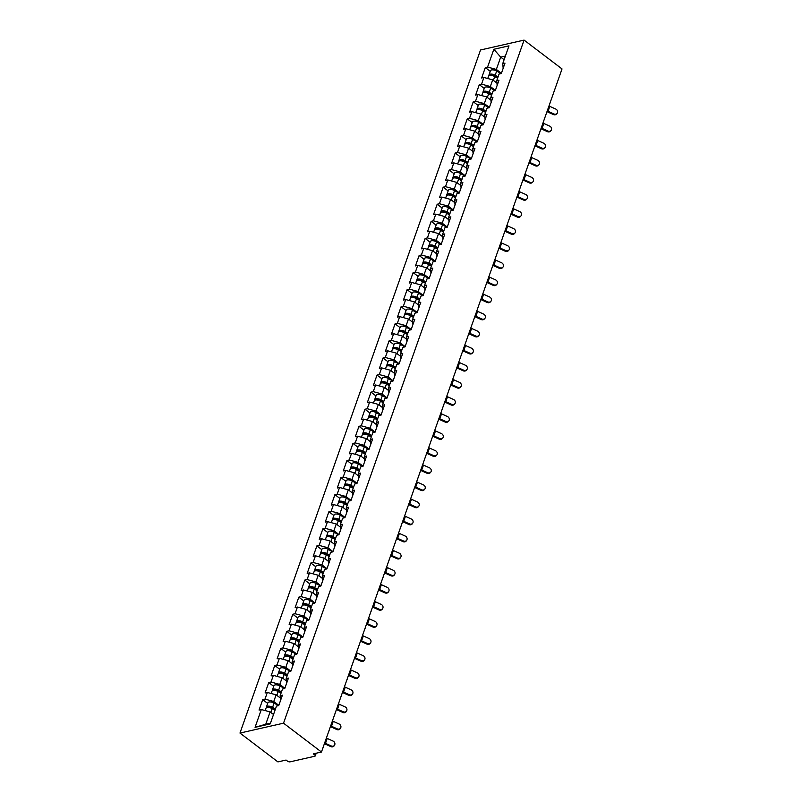 <?xml version="1.0" encoding="UTF-8"?>
<svg xmlns="http://www.w3.org/2000/svg" width="802" height="802" viewBox="0 0 802 802"><rect width="100%" height="100%" fill="white"/><g stroke="black" fill="none" stroke-linecap="round" stroke-linejoin="round"><path stroke-width="1.2" d="M316.219 753.208L315.276 755.885A1.955 0.872 -160.6 0 1 314.765 756.246L290.113 761.84A1.955 0.872 -160.6 0 1 287.477 761.128L286.063 760.055L277.923 761.9L239.978 733.068L480.528 49.985L524.077 40.1L283.527 723.183L239.978 733.068M273.472 714.472L270.104 711.905L265.763 724.226L255.056 727.334L270.214 723.895L276.479 706.101L278.745 705.58L282.404 695.184L280.149 695.695L280.59 700.336M255.056 727.334L261.322 709.539L259.056 710.051L262.725 699.645L267.678 703.414M278.825 705.349L273.763 701.499L264.991 699.133L262.725 699.645M264.991 699.133L267.337 692.457L265.081 692.968L268.74 682.562L273.693 686.332M284.84 688.266L279.778 684.417L271.006 682.051L268.74 682.562M271.006 682.051L273.362 675.374L271.096 675.885L274.755 665.48L279.708 669.249M290.855 671.184L285.803 667.334L277.021 664.968L274.755 665.48M277.021 664.968L279.377 658.292L277.111 658.803L280.77 648.397L285.723 652.166M296.87 654.101L291.818 650.252L283.036 647.886L280.77 648.397M283.036 647.886L285.392 641.209L283.126 641.72L286.785 631.314L291.748 635.084M302.895 637.019L297.833 633.169L289.051 630.803L286.785 631.314M289.051 630.803L291.407 624.126L289.141 624.638L292.8 614.232L297.763 618.001M308.91 619.936L303.848 616.086L295.066 613.72L292.8 614.232M295.066 613.72L297.422 607.044L295.156 607.555L298.815 597.149L303.778 600.919M314.925 602.853L309.863 599.004L301.081 596.638L298.815 597.149M301.081 596.638L303.437 589.961L301.171 590.472L304.83 580.067L309.793 583.836M320.94 585.771L315.878 581.921L307.096 579.555L304.83 580.067M307.096 579.555L309.452 572.879L307.186 573.39L310.855 562.984L315.808 566.753M326.955 568.688L321.893 564.839L313.111 562.473L310.855 562.984M313.111 562.473L315.467 555.796L313.201 556.307L316.87 545.901L321.823 549.671M332.97 551.606L327.908 547.756L319.126 545.39L316.87 545.901M319.126 545.39L321.482 538.713L319.216 539.225L322.885 528.819L327.838 532.588M338.985 534.523L333.923 530.673L325.151 528.307L322.885 528.819M325.151 528.307L327.497 521.631L325.231 522.142L328.9 511.736L333.853 515.506M345 517.44L339.938 513.591L331.166 511.225L328.9 511.736M331.166 511.225L333.512 504.548L331.246 505.059L334.915 494.654L339.868 498.423M351.015 500.358L345.953 496.508L337.181 494.142L334.915 494.654M337.181 494.142L339.527 487.466L337.261 487.977L340.93 477.571L345.883 481.34M357.03 483.275L351.968 479.426L343.196 477.06L340.93 477.571M343.196 477.06L345.542 470.383L343.286 470.894L346.945 460.488L351.898 464.258M363.045 466.193L357.983 462.343L349.211 459.977L346.945 460.488M349.211 459.977L351.567 453.3L349.301 453.812L352.96 443.406L357.913 447.175M369.06 449.11L364.008 445.26L355.226 442.894L352.96 443.406M355.226 442.894L357.582 436.208L355.316 436.729L358.975 426.323L363.928 430.093M375.075 432.027L370.023 428.178L361.241 425.812L358.975 426.323M361.241 425.812L363.597 419.125L361.331 419.647L364.99 409.241L369.953 413.01M381.1 414.945L376.038 411.095L367.256 408.729L364.99 409.241M367.256 408.729L369.612 402.043L367.346 402.564L371.005 392.158L375.968 395.927M387.115 397.862L382.053 394.013L373.271 391.647L371.005 392.158M373.271 391.647L375.627 384.96L373.361 385.481L377.02 375.075L381.983 378.845M393.13 380.78L388.068 376.93L379.286 374.564L377.02 375.075M379.286 374.564L381.642 367.877L379.376 368.399L383.035 357.993L387.998 361.762M399.145 363.697L394.083 359.847L385.301 357.481L383.035 357.993M385.301 357.481L387.657 350.795L385.391 351.316L389.05 340.91L394.013 344.68M405.16 346.614L400.098 342.765L391.316 340.399L389.05 340.91M391.316 340.399L393.672 333.712L391.406 334.233L395.075 323.828L400.028 327.597M411.175 329.532L406.113 325.682L397.331 323.316L395.075 323.828M397.331 323.316L399.687 316.63L397.421 317.151L401.09 306.745L406.043 310.514M417.19 312.449L412.128 308.6L403.356 306.234L401.09 306.745M403.356 306.234L405.702 299.547L403.436 300.068L407.105 289.662L412.058 293.432M423.205 295.367L418.143 291.517L409.371 289.151L407.105 289.662M409.371 289.151L411.717 282.464L409.451 282.986L413.12 272.58L418.073 276.349M429.22 278.284L424.158 274.434L415.386 272.068L413.12 272.58M415.386 272.068L417.732 265.382L415.466 265.903L419.135 255.497L424.088 259.267M435.235 261.201L430.173 257.352L421.401 254.986L419.135 255.497M421.401 254.986L423.747 248.299L421.491 248.82L425.15 238.415L430.103 242.184M441.25 244.119L436.188 240.269L427.416 237.903L425.15 238.415M427.416 237.903L429.762 231.217L427.506 231.738L431.165 221.332L436.118 225.101M447.265 227.036L442.213 223.187L433.431 220.821L431.165 221.332M433.431 220.821L435.787 214.134L433.521 214.655L437.18 204.249L442.133 208.019M453.28 209.954L448.228 206.104L439.446 203.738L437.18 204.249M439.446 203.738L441.802 197.051L439.536 197.573L443.195 187.167L448.148 190.936M459.295 192.871L454.243 189.021L445.461 186.655L443.195 187.167M445.461 186.655L447.817 179.969L445.551 180.49L449.21 170.084L454.173 173.854M465.32 175.788L460.258 171.939L451.476 169.573L449.21 170.084M451.476 169.573L453.832 162.886L451.566 163.407L455.225 153.002L460.188 156.771M471.335 158.706L466.273 154.856L457.491 152.49L455.225 153.002M457.491 152.49L459.847 145.804L457.581 146.325L461.24 135.919L466.203 139.688M477.35 141.623L472.288 137.774L463.506 135.408L461.24 135.919M463.506 135.408L465.862 128.721L463.596 129.242L467.255 118.836L472.218 122.606M483.365 124.541L478.303 120.691L469.521 118.325L467.255 118.836M469.521 118.325L471.877 111.638L469.611 112.16L473.28 101.754L478.233 105.523M489.38 107.458L484.318 103.608L475.536 101.242L473.28 101.754M475.536 101.242L477.892 94.556L475.626 95.077L479.295 84.671L484.248 88.441M495.395 90.375L490.333 86.526L481.561 84.16L479.295 84.671M481.561 84.16L483.907 77.473L481.641 77.994L485.31 67.589L490.263 71.358M501.41 73.293L496.348 69.443L487.576 67.077L485.31 67.589M487.576 67.077L493.842 49.283L508.989 45.844L502.724 63.639L503.175 68.27M280.149 695.695L282.494 689.018L284.76 688.497L288.429 678.101L286.164 678.612L288.509 671.936L290.775 671.414L294.444 661.018L292.179 661.53L294.524 654.853L296.79 654.332L300.459 643.936L298.194 644.447L300.539 637.76L302.805 637.249L306.474 626.853L304.209 627.364L306.565 620.678L308.82 620.167L312.489 609.771L310.224 610.282L312.579 603.595L314.845 603.084L318.504 592.688L316.239 593.199L318.594 586.513L320.86 586.001L324.519 575.605L322.254 576.117L324.609 569.43L326.875 568.919L330.534 558.523L328.269 559.034L330.625 552.347L332.89 551.836L336.549 541.44L334.284 541.952L336.639 535.265L338.905 534.754L342.564 524.358L340.299 524.869L342.654 518.182L344.92 517.671L348.579 507.275L346.314 507.786L348.669 501.1L350.935 500.588L354.594 490.182L352.329 490.704L354.685 484.017L356.95 483.506L360.609 473.1L358.354 473.621L360.7 466.934L362.965 466.423L366.634 456.017L364.369 456.538L366.714 449.852L368.98 449.341L372.649 438.935L370.384 439.456L372.729 432.769L374.995 432.258L378.664 421.852L376.399 422.373L378.745 415.687L381.01 415.175L384.679 404.769L382.414 405.291L384.77 398.604L387.025 398.093L390.694 387.687L388.429 388.208L390.785 381.521L393.04 381.01L396.709 370.604L394.444 371.125L396.8 364.439L399.065 363.928L402.724 353.522L400.459 354.043L402.815 347.356L405.08 346.845L408.739 336.439L406.474 336.96L408.83 330.274L411.095 329.762L414.754 319.356L412.489 319.878L414.845 313.191L417.11 312.68L420.769 302.274L418.504 302.795L420.86 296.108L423.125 295.597L426.784 285.191L424.519 285.712L426.875 279.026L429.14 278.515L432.799 268.109L430.534 268.63L432.89 261.943L435.155 261.432L438.814 251.026L436.559 251.547L438.905 244.861L441.17 244.349L444.839 233.943L442.574 234.465L444.92 227.778L447.185 227.267L450.854 216.861L448.589 217.382L450.935 210.695L453.2 210.184L456.869 199.778L454.604 200.299L456.95 193.613L459.215 193.102L462.884 182.696L460.619 183.217L462.965 176.53L465.23 176.019L468.899 165.613L466.634 166.134L468.99 159.448L471.245 158.936L474.914 148.53L472.649 149.052L475.005 142.365L477.27 141.854L480.929 131.448L478.664 131.969L481.02 125.282L483.285 124.771L486.944 114.365L484.679 114.886L487.035 108.2L489.3 107.689L492.959 97.283L490.694 97.804L493.05 91.117L495.315 90.606L498.974 80.2L496.709 80.721L499.065 74.035L501.33 73.523L504.989 63.117L502.724 63.639M280.179 697.91L276.119 694.823L273.763 701.499M276.119 694.823L267.337 692.457M286.194 680.828L282.134 677.74L279.778 684.417M286.164 678.612L286.615 683.254M282.134 677.74L273.362 675.374M292.209 663.745L288.149 660.658L285.803 667.334M292.179 661.53L292.63 666.171M288.149 660.658L279.377 658.292M298.224 646.663L294.164 643.575L291.818 650.252M298.194 644.447L298.645 649.089M294.164 643.575L285.392 641.209M304.239 629.58L300.179 626.492L297.833 633.169M304.209 627.364L304.66 632.006M300.179 626.492L291.407 624.126M310.254 612.497L306.194 609.41L303.848 616.086M310.224 610.282L310.675 614.923M306.194 609.41L297.422 607.044M316.269 595.415L312.209 592.327L309.863 599.004M316.239 593.199L316.69 597.841M312.209 592.327L303.437 589.961M322.294 578.332L318.234 575.245L315.878 581.921M322.254 576.117L322.705 580.758M318.234 575.245L309.452 572.879M328.309 561.25L324.249 558.162L321.893 564.839M328.269 559.034L328.72 563.676M324.249 558.162L315.467 555.796M334.324 544.167L330.264 541.079L327.908 547.756M334.284 541.952L334.735 546.593M330.264 541.079L321.482 538.713M340.339 527.084L336.279 523.997L333.923 530.673M340.299 524.869L340.75 529.51M336.279 523.997L327.497 521.631M346.354 510.002L342.294 506.914L339.938 513.591M346.314 507.786L346.765 512.418M342.294 506.914L333.512 504.548M352.369 492.919L348.309 489.832L345.953 496.508M352.329 490.704L352.78 495.335M348.309 489.832L339.527 487.466M358.384 475.837L354.324 472.749L351.968 479.426M358.354 473.621L358.795 478.253M354.324 472.749L345.542 470.383M364.399 458.754L360.339 455.666L357.983 462.343M364.369 456.538L364.82 461.17M360.339 455.666L351.567 453.3M370.414 441.671L366.354 438.584L364.008 445.26M370.384 439.456L370.835 444.087M366.354 438.584L357.582 436.208M376.429 424.589L372.369 421.501L370.023 428.178M376.399 422.373L376.85 427.005M372.369 421.501L363.597 419.125M382.444 407.506L378.384 404.419L376.038 411.095M382.414 405.291L382.865 409.922M378.384 404.419L369.612 402.043M388.459 390.424L384.399 387.336L382.053 394.013M388.429 388.208L388.88 392.84M384.399 387.336L375.627 384.96M394.474 373.341L390.414 370.253L388.068 376.93M394.444 371.125L394.895 375.757M390.414 370.253L381.642 367.877M400.499 356.258L396.439 353.171L394.083 359.847M400.459 354.043L400.91 358.674M396.439 353.171L387.657 350.795M406.514 339.176L402.454 336.088L400.098 342.765M406.474 336.96L406.925 341.592M402.454 336.088L393.672 333.712M412.529 322.093L408.469 319.006L406.113 325.682M412.489 319.878L412.94 324.509M408.469 319.006L399.687 316.63M418.544 305.011L414.484 301.923L412.128 308.6M418.504 302.795L418.955 307.427M414.484 301.923L405.702 299.547M424.559 287.928L420.499 284.84L418.143 291.517M424.519 285.712L424.97 290.344M420.499 284.84L411.717 282.464M430.574 270.845L426.514 267.758L424.158 274.434M430.534 268.63L430.985 273.261M426.514 267.758L417.732 265.382M436.589 253.763L432.529 250.675L430.173 257.352M436.559 251.547L437 256.179M432.529 250.675L423.747 248.299M442.604 236.68L438.544 233.593L436.188 240.269M442.574 234.465L443.025 239.096M438.544 233.593L429.762 231.217M448.619 219.598L444.559 216.51L442.213 223.187M448.589 217.382L449.04 222.014M444.559 216.51L435.787 214.134M454.634 202.515L450.574 199.427L448.228 206.104M454.604 200.299L455.055 204.931M450.574 199.427L441.802 197.051M460.649 185.432L456.589 182.345L454.243 189.021M460.619 183.217L461.07 187.848M456.589 182.345L447.817 179.969M466.664 168.35L462.604 165.262L460.258 171.939M466.634 166.134L467.085 170.766M462.604 165.262L453.832 162.886M472.679 151.267L468.619 148.18L466.273 154.856M472.649 149.052L473.1 153.683M468.619 148.18L459.847 145.804M478.704 134.185L474.644 131.097L472.288 137.774M478.664 131.969L479.115 136.601M474.644 131.097L465.862 128.721M484.719 117.102L480.659 114.014L478.303 120.691M484.679 114.886L485.13 119.518M480.659 114.014L471.877 111.638M490.734 100.019L486.674 96.932L484.318 103.608M490.694 97.804L491.145 102.435M486.674 96.932L477.892 94.556M496.749 82.937L492.689 79.849L490.333 86.526M496.709 80.721L497.16 85.353M492.689 79.849L483.907 77.473M504.107 59.719L500.689 57.122L496.348 69.443M505.4 56.06L500.689 57.122L493.842 49.283M524.077 40.1L562.022 68.932L321.472 752.015L283.527 723.183M265.763 724.226L270.474 723.153M270.104 711.905L261.322 709.539M321.472 752.015L313.331 753.87L314.745 754.943L315.276 753.419M315.276 755.885A1.955 0.872 -160.6 0 0 314.745 754.943M546.984 111.648A10.396 4.682 -160.6 0 0 547.515 111.899L553.44 114.566L553.981 113.964A2.927 2.566 42.1 0 0 555.716 109.032L549.801 106.375A8.712 3.92 19.4 0 1 548.979 105.974M557.019 113.463L556.478 114.064A2.927 2.566 -137.9 0 1 553.44 114.566M553.981 113.964L548.067 111.298A8.712 3.92 19.4 0 1 547.245 110.907M545.25 116.561A2.927 1.293 95.1 0 0 545.801 115.007M487.746 78.516L488.528 76.27A4.291 1.925 19.4 0 1 494.724 76.571L497.591 78.225M496.057 82.416L496.749 82.806M489.03 75.719A4.291 1.925 19.4 0 1 488.989 74.957A4.291 1.925 19.4 0 1 495.185 75.248L498.052 76.912M488.989 74.957L490.473 70.746A4.291 1.925 19.4 0 1 496.669 71.037L501.08 73.584M497.781 77.684L494.343 75.699A2.596 1.173 -160.6 0 0 490.654 75.388M540.969 128.731A10.396 4.682 -160.6 0 0 541.5 128.982L547.425 131.648L547.966 131.047A2.927 2.566 42.1 0 0 549.701 126.114L543.786 123.458A8.712 3.92 19.4 0 1 542.964 123.057M551.004 130.546L550.463 131.147A2.927 2.566 -137.9 0 1 547.425 131.648M547.966 131.047L542.052 128.38A8.712 3.92 19.4 0 1 541.23 127.989M534.954 145.814A10.396 4.682 -160.6 0 0 535.485 146.064L541.41 148.731L541.952 148.129A2.927 2.566 42.1 0 0 543.686 143.197L537.771 140.54A8.712 3.92 19.4 0 1 536.949 140.139M544.989 147.628L544.448 148.23A2.927 2.566 -137.9 0 1 541.41 148.731M541.952 148.129L536.037 145.463A8.712 3.92 19.4 0 1 535.215 145.072M528.939 162.896A10.396 4.682 -160.6 0 0 529.47 163.147L535.395 165.814L535.937 165.212A2.927 2.566 42.1 0 0 537.671 160.28L531.756 157.623A8.712 3.92 19.4 0 1 530.934 157.222M538.974 164.711L538.423 165.312A2.927 2.566 -137.9 0 1 535.395 165.814M535.937 165.212L530.012 162.545A8.712 3.92 19.4 0 1 529.2 162.154M522.914 179.979A10.396 4.682 -160.6 0 0 523.455 180.229L529.37 182.896L529.922 182.295A2.927 2.566 42.1 0 0 531.656 177.362L525.731 174.706A8.712 3.92 19.4 0 1 524.919 174.305M532.959 181.793L532.408 182.395A2.927 2.566 -137.9 0 1 529.37 182.896M529.922 182.295L523.997 179.628A8.712 3.92 19.4 0 1 523.185 179.237M516.899 197.061A10.396 4.682 -160.6 0 0 517.44 197.312L523.355 199.979L523.907 199.377A2.927 2.566 42.1 0 0 525.641 194.445L519.716 191.788A8.712 3.92 19.4 0 1 518.904 191.387M526.944 198.876L526.393 199.477A2.927 2.566 -137.9 0 1 523.355 199.979M523.907 199.377L517.982 196.711A8.712 3.92 19.4 0 1 517.17 196.32M539.235 133.643A2.927 1.293 95.1 0 0 539.786 132.089M481.721 95.598L482.513 93.353A4.291 1.925 19.4 0 1 488.709 93.654L491.576 95.308M490.042 99.498L490.724 99.889M483.015 92.801A4.291 1.925 19.4 0 1 482.974 92.04A4.291 1.925 19.4 0 1 489.17 92.33L492.037 93.994M482.974 92.04L484.458 87.829A4.291 1.925 19.4 0 1 490.654 88.12L495.065 90.666M491.766 94.766L488.318 92.781A2.596 1.173 -160.6 0 0 484.639 92.471M533.22 150.726A2.927 1.293 95.1 0 0 533.771 149.172M475.706 112.681L476.498 110.435A4.291 1.925 19.4 0 1 482.694 110.736L485.561 112.39M484.027 116.581L484.709 116.972M477 109.884A4.291 1.925 19.4 0 1 476.959 109.122A4.291 1.925 19.4 0 1 483.155 109.413L486.022 111.077M476.959 109.122L478.443 104.912A4.291 1.925 19.4 0 1 484.639 105.202L489.05 107.749M485.751 111.849L482.303 109.864A2.596 1.173 -160.6 0 0 478.624 109.553M527.205 167.808A2.927 1.293 95.1 0 0 527.756 166.255M469.691 129.764L470.483 127.528A4.291 1.925 19.4 0 1 476.669 127.819L479.546 129.473M478.012 133.663L478.694 134.054M470.985 126.967A4.291 1.925 19.4 0 1 470.944 126.205A4.291 1.925 19.4 0 1 477.14 126.495L480.007 128.16M470.944 126.205L472.428 121.994A4.291 1.925 19.4 0 1 478.624 122.285L483.035 124.831M479.736 128.932L476.288 126.947A2.596 1.173 -160.6 0 0 472.609 126.636M521.19 184.891A2.927 1.293 95.1 0 0 521.741 183.337M463.676 146.846L464.468 144.611A4.291 1.925 19.4 0 1 470.654 144.901L473.531 146.555M471.997 150.746L472.679 151.137M464.97 144.049A4.291 1.925 19.4 0 1 464.929 143.287A4.291 1.925 19.4 0 1 471.125 143.578L473.992 145.242M464.929 143.287L466.413 139.077A4.291 1.925 19.4 0 1 472.609 139.368L477.01 141.914M473.721 146.014L470.273 144.029A2.596 1.173 -160.6 0 0 466.594 143.718M515.175 201.974A2.927 1.293 95.1 0 0 515.726 200.42M457.661 163.929L458.453 161.693A4.291 1.925 19.4 0 1 464.639 161.984L467.516 163.638M465.982 167.829L466.664 168.22M458.955 161.132A4.291 1.925 19.4 0 1 458.914 160.37A4.291 1.925 19.4 0 1 465.1 160.661L467.977 162.325M458.914 160.37L460.398 156.159A4.291 1.925 19.4 0 1 466.594 156.45L470.995 158.996M467.696 163.097L464.258 161.112A2.596 1.173 -160.6 0 0 460.579 160.801M510.884 214.144A10.396 4.682 -160.6 0 0 511.425 214.395L517.34 217.061L517.881 216.46A2.927 2.566 42.1 0 0 519.626 211.527L513.701 208.871A8.712 3.92 19.4 0 1 512.889 208.47M520.919 215.959L520.378 216.56A2.927 2.566 -137.9 0 1 517.34 217.061M517.881 216.46L511.967 213.793A8.712 3.92 19.4 0 1 511.145 213.402M509.16 219.056A2.927 1.293 95.1 0 0 509.701 217.502M451.646 181.011L452.438 178.776A4.291 1.925 19.4 0 1 458.624 179.067L461.491 180.721M459.967 184.911L460.649 185.302M452.94 178.214A4.291 1.925 19.4 0 1 452.899 177.453A4.291 1.925 19.4 0 1 459.085 177.743L461.962 179.407M452.899 177.453L454.383 173.242A4.291 1.925 19.4 0 1 460.569 173.533L464.98 176.079M461.681 180.179L458.243 178.194A2.596 1.173 -160.6 0 0 454.564 177.884M504.869 231.227A10.396 4.682 -160.6 0 0 505.41 231.477L511.325 234.144L511.866 233.542A2.927 2.566 42.1 0 0 513.601 228.61L507.686 225.953A8.712 3.92 19.4 0 1 506.864 225.552M514.904 233.041L514.363 233.643A2.927 2.566 -137.9 0 1 511.325 234.144M511.866 233.542L505.952 230.876A8.712 3.92 19.4 0 1 505.13 230.485M503.145 236.139A2.927 1.293 95.1 0 0 503.686 234.585M445.631 198.094L446.423 195.858A4.291 1.925 19.4 0 1 452.609 196.149L455.476 197.803M453.952 201.994L454.634 202.385M446.925 195.297A4.291 1.925 19.4 0 1 446.884 194.535A4.291 1.925 19.4 0 1 453.07 194.826L455.947 196.49M446.884 194.535L448.368 190.325A4.291 1.925 19.4 0 1 454.554 190.615L458.965 193.162M455.666 197.262L452.228 195.277A2.596 1.173 -160.6 0 0 448.549 194.966M498.854 248.309A10.396 4.682 -160.6 0 0 499.395 248.56L505.31 251.226L505.851 250.625A2.927 2.566 42.1 0 0 507.586 245.693L501.671 243.036A8.712 3.92 19.4 0 1 500.849 242.635M508.889 250.124L508.348 250.725A2.927 2.566 -137.9 0 1 505.31 251.226M505.851 250.625L499.937 247.958A8.712 3.92 19.4 0 1 499.115 247.567M497.13 253.221A2.927 1.293 95.1 0 0 497.671 251.668M439.616 215.177L440.408 212.941A4.291 1.925 19.4 0 1 446.594 213.232L449.461 214.886M447.937 219.076L448.619 219.467M440.91 212.38A4.291 1.925 19.4 0 1 440.869 211.618A4.291 1.925 19.4 0 1 447.055 211.908L449.932 213.573M440.869 211.618L442.353 207.407A4.291 1.925 19.4 0 1 448.539 207.698L452.95 210.244M449.651 214.345L446.213 212.36A2.596 1.173 -160.6 0 0 442.534 212.049M492.839 265.392A10.396 4.682 -160.6 0 0 493.38 265.642L499.295 268.309L499.836 267.708A2.927 2.566 42.1 0 0 501.571 262.775L495.656 260.119A8.712 3.92 19.4 0 1 494.834 259.718M502.874 267.206L502.333 267.808A2.927 2.566 -137.9 0 1 499.295 268.309M499.836 267.708L493.922 265.041A8.712 3.92 19.4 0 1 493.1 264.65M491.115 270.304A2.927 1.293 95.1 0 0 491.656 268.75M433.601 232.259L434.383 230.024A4.291 1.925 19.4 0 1 440.579 230.314L443.446 231.968M441.912 236.159L442.604 236.55M434.895 229.462A4.291 1.925 19.4 0 1 434.854 228.7A4.291 1.925 19.4 0 1 441.04 228.991L443.907 230.655M434.854 228.7L436.338 224.49A4.291 1.925 19.4 0 1 442.524 224.781L446.935 227.327M443.636 231.427L440.198 229.442A2.596 1.173 -160.6 0 0 436.519 229.131M486.824 282.474A10.396 4.682 -160.6 0 0 487.365 282.725L493.28 285.392L493.821 284.79A2.927 2.566 42.1 0 0 495.556 279.858L489.641 277.201A8.712 3.92 19.4 0 1 488.819 276.8M496.859 284.289L496.318 284.89A2.927 2.566 -137.9 0 1 493.28 285.392M493.821 284.79L487.907 282.124A8.712 3.92 19.4 0 1 487.085 281.733M485.09 287.387A2.927 1.293 95.1 0 0 485.641 285.833M427.586 249.342L428.368 247.106A4.291 1.925 19.4 0 1 434.564 247.397L437.431 249.051M435.897 253.242L436.589 253.632M428.88 246.545A4.291 1.925 19.4 0 1 428.839 245.783A4.291 1.925 19.4 0 1 435.025 246.074L437.892 247.738M428.839 245.783L430.323 241.572A4.291 1.925 19.4 0 1 436.509 241.863L440.92 244.41M437.621 248.51L434.183 246.525A2.596 1.173 -160.6 0 0 430.494 246.214M480.809 299.557A10.396 4.682 -160.6 0 0 481.35 299.808L487.265 302.474L487.806 301.873A2.927 2.566 42.1 0 0 489.541 296.94L483.626 294.284A8.712 3.92 19.4 0 1 482.804 293.883M490.844 301.372L490.303 301.973A2.927 2.566 -137.9 0 1 487.265 302.474M487.806 301.873L481.892 299.206A8.712 3.92 19.4 0 1 481.07 298.815M479.075 304.469A2.927 1.293 95.1 0 0 479.626 302.915M421.571 266.424L422.353 264.189A4.291 1.925 19.4 0 1 428.549 264.48L431.416 266.134M429.882 270.324L430.574 270.715M422.865 263.627A4.291 1.925 19.4 0 1 422.814 262.866A4.291 1.925 19.4 0 1 429.01 263.156L431.877 264.82M422.814 262.866L424.308 258.655A4.291 1.925 19.4 0 1 430.494 258.946L434.905 261.492M431.606 265.592L428.168 263.607A2.596 1.173 -160.6 0 0 424.479 263.297M474.794 316.64A10.396 4.682 -160.6 0 0 475.335 316.89L481.25 319.557L481.791 318.955A2.927 2.566 42.1 0 0 483.526 314.023L477.611 311.366A8.712 3.92 19.4 0 1 476.789 310.965M484.829 318.454L484.288 319.056A2.927 2.566 -137.9 0 1 481.25 319.557M481.791 318.955L475.877 316.289A8.712 3.92 19.4 0 1 475.055 315.898M473.06 321.552A2.927 1.293 95.1 0 0 473.611 319.998M415.556 283.507L416.338 281.271A4.291 1.925 19.4 0 1 422.534 281.562L425.401 283.216M423.867 287.407L424.559 287.798M416.839 280.71A4.291 1.925 19.4 0 1 416.799 279.948A4.291 1.925 19.4 0 1 422.995 280.239L425.862 281.903M416.799 279.948L418.283 275.738A4.291 1.925 19.4 0 1 424.479 276.028L428.89 278.575M425.591 282.675L422.153 280.69A2.596 1.173 -160.6 0 0 418.464 280.379M468.779 333.722A10.396 4.682 -160.6 0 0 469.31 333.973L475.235 336.639L475.776 336.038A2.927 2.566 42.1 0 0 477.511 331.106L471.596 328.449A8.712 3.92 19.4 0 1 470.774 328.048M478.814 335.537L478.273 336.138A2.927 2.566 -137.9 0 1 475.235 336.639M475.776 336.038L469.862 333.371A8.712 3.92 19.4 0 1 469.04 332.98M467.045 338.634A2.927 1.293 95.1 0 0 467.596 337.081M409.541 300.59L410.323 298.354A4.291 1.925 19.4 0 1 416.519 298.645L419.386 300.299M417.852 304.489L418.544 304.88M410.825 297.793A4.291 1.925 19.4 0 1 410.784 297.031A4.291 1.925 19.4 0 1 416.98 297.321L419.847 298.986M410.784 297.031L412.268 292.82A4.291 1.925 19.4 0 1 418.464 293.111L422.875 295.657M419.576 299.758L416.138 297.773A2.596 1.173 -160.6 0 0 412.449 297.462M462.764 350.805A10.396 4.682 -160.6 0 0 463.295 351.055L469.22 353.722L469.761 353.121A2.927 2.566 42.1 0 0 471.496 348.188L465.581 345.532A8.712 3.92 19.4 0 1 464.759 345.131M472.799 352.619L472.258 353.221A2.927 2.566 -137.9 0 1 469.22 353.722M469.761 353.121L463.847 350.454A8.712 3.92 19.4 0 1 463.025 350.063M461.03 355.717A2.927 1.293 95.1 0 0 461.581 354.163M403.516 317.672L404.308 315.437A4.291 1.925 19.4 0 1 410.504 315.727L413.371 317.381M411.837 321.572L412.519 321.963M404.81 314.875A4.291 1.925 19.4 0 1 404.769 314.113A4.291 1.925 19.4 0 1 410.965 314.414L413.832 316.068M404.769 314.113L406.253 309.903A4.291 1.925 19.4 0 1 412.449 310.194L416.86 312.74M413.561 316.84L410.113 314.855A2.596 1.173 -160.6 0 0 406.434 314.544M456.749 367.887A10.396 4.682 -160.6 0 0 457.28 368.138L463.205 370.805L463.746 370.203A2.927 2.566 42.1 0 0 465.481 365.271L459.566 362.614A8.712 3.92 19.4 0 1 458.744 362.213M466.784 369.702L466.243 370.303A2.927 2.566 -137.9 0 1 463.205 370.805M463.746 370.203L457.832 367.537A8.712 3.92 19.4 0 1 457.01 367.146M455.015 372.8A2.927 1.293 95.1 0 0 455.566 371.246M397.501 334.755L398.293 332.519A4.291 1.925 19.4 0 1 404.489 332.81L407.356 334.464M405.822 338.655L406.504 339.045M398.794 331.958A4.291 1.925 19.4 0 1 398.754 331.196A4.291 1.925 19.4 0 1 404.95 331.497L407.817 333.151M398.754 331.196L400.238 326.985A4.291 1.925 19.4 0 1 406.434 327.276L410.845 329.822M407.546 333.923L404.098 331.938A2.596 1.173 -160.6 0 0 400.419 331.627M450.734 384.97A10.396 4.682 -160.6 0 0 451.265 385.221L457.19 387.887L457.731 387.286A2.927 2.566 42.1 0 0 459.466 382.353L453.551 379.697A8.712 3.92 19.4 0 1 452.729 379.296M460.769 386.785L460.228 387.386A2.927 2.566 -137.9 0 1 457.19 387.887M457.731 387.286L451.807 384.619A8.712 3.92 19.4 0 1 450.995 384.228M449 389.882A2.927 1.293 95.1 0 0 449.551 388.328M391.486 351.837L392.278 349.602A4.291 1.925 19.4 0 1 398.464 349.893L401.341 351.547M399.807 355.737L400.489 356.128M392.779 349.04A4.291 1.925 19.4 0 1 392.739 348.289A4.291 1.925 19.4 0 1 398.935 348.579L401.802 350.233M392.739 348.289L394.223 344.068A4.291 1.925 19.4 0 1 400.419 344.359L404.83 346.905M401.531 351.005L398.083 349.02A2.596 1.173 -160.6 0 0 394.404 348.71M444.719 402.053A10.396 4.682 -160.6 0 0 445.25 402.303L451.165 404.97L451.716 404.368A2.927 2.566 42.1 0 0 453.451 399.436L447.526 396.779A8.712 3.92 19.4 0 1 446.714 396.378M454.754 403.867L454.203 404.469A2.927 2.566 -137.9 0 1 451.165 404.97M451.716 404.368L445.792 401.702A8.712 3.92 19.4 0 1 444.98 401.311M442.985 406.965A2.927 1.293 95.1 0 0 443.536 405.411M385.471 368.92L386.263 366.684A4.291 1.925 19.4 0 1 392.449 366.975L395.326 368.629M393.792 372.82L394.474 373.211M386.764 366.123A4.291 1.925 19.4 0 1 386.724 365.371A4.291 1.925 19.4 0 1 392.92 365.662L395.787 367.316M386.724 365.371L388.208 361.151A4.291 1.925 19.4 0 1 394.404 361.441L398.805 363.988M395.516 368.088L392.068 366.103A2.596 1.173 -160.6 0 0 388.389 365.792M438.694 419.135A10.396 4.682 -160.6 0 0 439.235 419.386L445.15 422.052L445.701 421.451A2.927 2.566 42.1 0 0 447.436 416.519L441.511 413.862A8.712 3.92 19.4 0 1 440.699 413.461M448.739 420.95L448.188 421.551A2.927 2.566 -137.9 0 1 445.15 422.052M445.701 421.451L439.777 418.784A8.712 3.92 19.4 0 1 438.965 418.393M436.97 424.047A2.927 1.293 95.1 0 0 437.521 422.494M379.456 386.003L380.248 383.767A4.291 1.925 19.4 0 1 386.434 384.058L389.311 385.712M387.777 389.902L388.459 390.293M380.75 383.206A4.291 1.925 19.4 0 1 380.709 382.454A4.291 1.925 19.4 0 1 386.895 382.744L389.772 384.399M380.709 382.454L382.193 378.233A4.291 1.925 19.4 0 1 388.389 378.524L392.79 381.07M389.491 385.171L386.053 383.186A2.596 1.173 -160.6 0 0 382.374 382.875M432.679 436.218A10.396 4.682 -160.6 0 0 433.22 436.468L439.135 439.135L439.676 438.534A2.927 2.566 42.1 0 0 441.421 433.601L435.496 430.945A8.712 3.92 19.4 0 1 434.684 430.544M442.714 438.032L442.173 438.634A2.927 2.566 -137.9 0 1 439.135 439.135M439.676 438.534L433.762 435.867A8.712 3.92 19.4 0 1 432.94 435.476M430.955 441.13A2.927 1.293 95.1 0 0 431.496 439.576M373.441 403.085L374.233 400.85A4.291 1.925 19.4 0 1 380.419 401.14L383.296 402.794M381.762 406.985L382.444 407.376M374.734 400.288A4.291 1.925 19.4 0 1 374.694 399.536A4.291 1.925 19.4 0 1 380.88 399.827L383.757 401.481M374.694 399.536L376.178 395.316A4.291 1.925 19.4 0 1 382.364 395.607L386.775 398.153M383.476 402.253L380.038 400.268A2.596 1.173 -160.6 0 0 376.359 399.957M426.664 453.3A10.396 4.682 -160.6 0 0 427.205 453.551L433.12 456.218L433.661 455.616A2.927 2.566 42.1 0 0 435.406 450.684L429.481 448.027A8.712 3.92 19.4 0 1 428.669 447.626M436.699 455.115L436.158 455.716A2.927 2.566 -137.9 0 1 433.12 456.218M433.661 455.616L427.747 452.95A8.712 3.92 19.4 0 1 426.925 452.559M424.94 458.213A2.927 1.293 95.1 0 0 425.481 456.659M367.426 420.168L368.218 417.932A4.291 1.925 19.4 0 1 374.404 418.223L377.271 419.877M375.747 424.068L376.429 424.458M368.719 417.371A4.291 1.925 19.4 0 1 368.679 416.619A4.291 1.925 19.4 0 1 374.865 416.91L377.742 418.564M368.679 416.619L370.163 412.398A4.291 1.925 19.4 0 1 376.349 412.689L380.76 415.235M377.461 419.336L374.023 417.351A2.596 1.173 -160.6 0 0 370.344 417.04M420.649 470.383A10.396 4.682 -160.6 0 0 421.19 470.634L427.105 473.3L427.646 472.699A2.927 2.566 42.1 0 0 429.381 467.767L423.466 465.11A8.712 3.92 19.4 0 1 422.644 464.709M430.684 472.198L430.143 472.799A2.927 2.566 -137.9 0 1 427.105 473.3M427.646 472.699L421.732 470.032A8.712 3.92 19.4 0 1 420.91 469.641M418.925 475.295A2.927 1.293 95.1 0 0 419.466 473.741M361.411 437.25L362.203 435.015A4.291 1.925 19.4 0 1 368.389 435.306L371.256 436.96M369.732 441.15L370.414 441.541M362.704 434.453A4.291 1.925 19.4 0 1 362.664 433.702A4.291 1.925 19.4 0 1 368.85 433.992L371.727 435.646M362.664 433.702L364.148 429.481A4.291 1.925 19.4 0 1 370.334 429.772L374.745 432.318M371.446 436.418L368.008 434.433A2.596 1.173 -160.6 0 0 364.329 434.123M414.634 487.466A10.396 4.682 -160.6 0 0 415.175 487.716L421.09 490.383L421.631 489.781A2.927 2.566 42.1 0 0 423.366 484.849L417.451 482.192A8.712 3.92 19.4 0 1 416.629 481.791M424.669 489.28L424.128 489.882A2.927 2.566 -137.9 0 1 421.09 490.383M421.631 489.781L415.717 487.115A8.712 3.92 19.4 0 1 414.895 486.724M412.91 492.378A2.927 1.293 95.1 0 0 413.451 490.824M355.396 454.333L356.178 452.097A4.291 1.925 19.4 0 1 362.374 452.388L365.241 454.042M363.717 458.233L364.399 458.624M356.69 451.536A4.291 1.925 19.4 0 1 356.649 450.784A4.291 1.925 19.4 0 1 362.835 451.075L365.702 452.729M356.649 450.784L358.133 446.564A4.291 1.925 19.4 0 1 364.319 446.854L368.73 449.401M365.431 453.501L361.993 451.516A2.596 1.173 -160.6 0 0 358.314 451.205M408.619 504.548A10.396 4.682 -160.6 0 0 409.16 504.799L415.075 507.465L415.616 506.864A2.927 2.566 42.1 0 0 417.351 501.932L411.436 499.275A8.712 3.92 19.4 0 1 410.614 498.874M418.654 506.363L418.113 506.964A2.927 2.566 -137.9 0 1 415.075 507.465M415.616 506.864L409.702 504.197A8.712 3.92 19.4 0 1 408.88 503.806M406.895 509.46A2.927 1.293 95.1 0 0 407.436 507.907M349.381 471.416L350.163 469.18A4.291 1.925 19.4 0 1 356.359 469.471L359.226 471.125M357.692 475.315L358.384 475.706M350.674 468.619A4.291 1.925 19.4 0 1 350.634 467.867A4.291 1.925 19.4 0 1 356.82 468.157L359.687 469.812M350.634 467.867L352.118 463.646A4.291 1.925 19.4 0 1 358.304 463.937L362.715 466.483M359.416 470.584L355.978 468.599A2.596 1.173 -160.6 0 0 352.289 468.288M402.604 521.631A10.396 4.682 -160.6 0 0 403.145 521.881L409.06 524.548L409.601 523.947A2.927 2.566 42.1 0 0 411.336 519.024L405.421 516.358A8.712 3.92 19.4 0 1 404.599 515.957M412.639 523.445L412.098 524.047A2.927 2.566 -137.9 0 1 409.06 524.548M409.601 523.947L403.687 521.28A8.712 3.92 19.4 0 1 402.865 520.889M400.87 526.543A2.927 1.293 95.1 0 0 401.421 524.989M343.366 488.498L344.148 486.263A4.291 1.925 19.4 0 1 350.344 486.553L353.211 488.207M351.677 492.398L352.369 492.789M344.659 485.701A4.291 1.925 19.4 0 1 344.609 484.949A4.291 1.925 19.4 0 1 350.805 485.24L353.672 486.894M344.609 484.949L346.103 480.729A4.291 1.925 19.4 0 1 352.289 481.02L356.7 483.566M353.401 487.666L349.963 485.681A2.596 1.173 -160.6 0 0 346.274 485.37M396.589 538.713A10.396 4.682 -160.6 0 0 397.13 538.964L403.045 541.631L403.586 541.029A2.927 2.566 42.1 0 0 405.321 536.107L399.406 533.44A8.712 3.92 19.4 0 1 398.584 533.039M406.624 540.528L406.083 541.129A2.927 2.566 -137.9 0 1 403.045 541.631M403.586 541.029L397.672 538.363A8.712 3.92 19.4 0 1 396.85 537.972M394.855 543.626A2.927 1.293 95.1 0 0 395.406 542.072M337.351 505.581L338.133 503.345A4.291 1.925 19.4 0 1 344.329 503.636L347.196 505.29M345.662 509.481L346.354 509.871M338.644 502.784A4.291 1.925 19.4 0 1 338.594 502.032A4.291 1.925 19.4 0 1 344.79 502.323L347.657 503.977M338.594 502.032L340.078 497.811A4.291 1.925 19.4 0 1 346.274 498.102L350.685 500.648M347.386 504.749L343.948 502.764A2.596 1.173 -160.6 0 0 340.259 502.453M390.574 555.796A10.396 4.682 -160.6 0 0 391.115 556.047L397.03 558.713L397.571 558.112A2.927 2.566 42.1 0 0 399.306 553.19L393.391 550.523A8.712 3.92 19.4 0 1 392.569 550.122M400.609 557.611L400.068 558.212A2.927 2.566 -137.9 0 1 397.03 558.713M397.571 558.112L391.657 555.445A8.712 3.92 19.4 0 1 390.835 555.054M388.84 560.708A2.927 1.293 95.1 0 0 389.391 559.154M331.336 522.663L332.118 520.428A4.291 1.925 19.4 0 1 338.314 520.719L341.181 522.373M339.647 526.563L340.339 526.954M332.619 519.866A4.291 1.925 19.4 0 1 332.579 519.115A4.291 1.925 19.4 0 1 338.775 519.405L341.642 521.059M332.579 519.115L334.063 514.894A4.291 1.925 19.4 0 1 340.259 515.185L344.67 517.731M341.371 521.831L337.933 519.846A2.596 1.173 -160.6 0 0 334.244 519.536M384.559 572.879A10.396 4.682 -160.6 0 0 385.09 573.129L391.015 575.796L391.556 575.194A2.927 2.566 42.1 0 0 393.291 570.272L387.376 567.605A8.712 3.92 19.4 0 1 386.554 567.204M394.594 574.693L394.053 575.295A2.927 2.566 -137.9 0 1 391.015 575.796M391.556 575.194L385.642 572.528A8.712 3.92 19.4 0 1 384.82 572.137M382.825 577.791A2.927 1.293 95.1 0 0 383.376 576.237M325.311 539.746L326.103 537.51A4.291 1.925 19.4 0 1 332.299 537.801L335.166 539.455M333.632 543.646L334.324 544.037M326.604 536.949A4.291 1.925 19.4 0 1 326.564 536.197A4.291 1.925 19.4 0 1 332.76 536.488L335.627 538.142M326.564 536.197L328.048 531.977A4.291 1.925 19.4 0 1 334.244 532.267L338.655 534.814M335.356 538.914L331.918 536.929A2.596 1.173 -160.6 0 0 328.229 536.618M378.544 589.961A10.396 4.682 -160.6 0 0 379.075 590.212L385 592.878L385.541 592.277A2.927 2.566 42.1 0 0 387.276 587.355L381.361 584.688A8.712 3.92 19.4 0 1 380.539 584.287M388.579 591.776L388.038 592.377A2.927 2.566 -137.9 0 1 385 592.878M385.541 592.277L379.627 589.61A8.712 3.92 19.4 0 1 378.805 589.219M376.81 594.873A2.927 1.293 95.1 0 0 377.361 593.32M319.296 556.829L320.088 554.593A4.291 1.925 19.4 0 1 326.284 554.884L329.151 556.538M327.617 560.728L328.299 561.119M320.589 554.032A4.291 1.925 19.4 0 1 320.549 553.28A4.291 1.925 19.4 0 1 326.745 553.57L329.612 555.225M320.549 553.28L322.033 549.059A4.291 1.925 19.4 0 1 328.229 549.35L332.64 551.896M329.341 555.997L325.893 554.012A2.596 1.173 -160.6 0 0 322.214 553.701M372.529 607.044A10.396 4.682 -160.6 0 0 373.06 607.294L378.985 609.961L379.526 609.36A2.927 2.566 42.1 0 0 381.261 604.437L375.346 601.771A8.712 3.92 19.4 0 1 374.524 601.37M382.564 608.858L382.023 609.46A2.927 2.566 -137.9 0 1 378.985 609.961M379.526 609.36L373.602 606.693A8.712 3.92 19.4 0 1 372.79 606.302M370.795 611.956A2.927 1.293 95.1 0 0 371.346 610.402M313.281 573.911L314.073 571.676A4.291 1.925 19.4 0 1 320.259 571.966L323.136 573.62M321.602 577.811L322.284 578.202M314.574 571.114A4.291 1.925 19.4 0 1 314.534 570.362A4.291 1.925 19.4 0 1 320.73 570.653L323.597 572.307M314.534 570.362L316.018 566.142A4.291 1.925 19.4 0 1 322.214 566.433L326.625 568.979M323.326 573.079L319.878 571.094A2.596 1.173 -160.6 0 0 316.199 570.783M366.514 624.126A10.396 4.682 -160.6 0 0 367.045 624.377L372.96 627.044L373.511 626.442A2.927 2.566 42.1 0 0 375.246 621.52L369.321 618.853A8.712 3.92 19.4 0 1 368.509 618.452M376.549 625.941L375.998 626.542A2.927 2.566 -137.9 0 1 372.96 627.044M373.511 626.442L367.587 623.776A8.712 3.92 19.4 0 1 366.775 623.385M364.78 629.039A2.927 1.293 95.1 0 0 365.331 627.485M307.266 590.994L308.058 588.758A4.291 1.925 19.4 0 1 314.244 589.049L317.121 590.703M315.587 594.894L316.269 595.284M308.559 588.197A4.291 1.925 19.4 0 1 308.519 587.445A4.291 1.925 19.4 0 1 314.715 587.736L317.582 589.39M308.519 587.445L310.003 583.224A4.291 1.925 19.4 0 1 316.199 583.515L320.61 586.062M317.311 590.162L313.863 588.177A2.596 1.173 -160.6 0 0 310.184 587.866M360.489 641.209A10.396 4.682 -160.6 0 0 361.03 641.46L366.945 644.126L367.496 643.525A2.927 2.566 42.1 0 0 369.231 638.603L363.306 635.936A8.712 3.92 19.4 0 1 362.494 635.535M370.534 643.024L369.983 643.625A2.927 2.566 -137.9 0 1 366.945 644.126M367.496 643.525L361.572 640.858A8.712 3.92 19.4 0 1 360.76 640.467M358.765 646.121A2.927 1.293 95.1 0 0 359.316 644.567M301.251 608.076L302.043 605.841A4.291 1.925 19.4 0 1 308.229 606.132L311.106 607.786M309.572 611.976L310.254 612.367M302.544 605.279A4.291 1.925 19.4 0 1 302.504 604.528A4.291 1.925 19.4 0 1 308.69 604.818L311.567 606.472M302.504 604.528L303.988 600.307A4.291 1.925 19.4 0 1 310.184 600.598L314.584 603.144M311.296 607.244L307.848 605.259A2.596 1.173 -160.6 0 0 304.169 604.949M354.474 658.292A10.396 4.682 -160.6 0 0 355.015 658.542L360.93 661.209L361.481 660.607A2.927 2.566 42.1 0 0 363.216 655.685L357.291 653.018A8.712 3.92 19.4 0 1 356.479 652.617M364.509 660.106L363.968 660.708A2.927 2.566 -137.9 0 1 360.93 661.209M361.481 660.607L355.557 657.941A8.712 3.92 19.4 0 1 354.745 657.55M352.75 663.204A2.927 1.293 95.1 0 0 353.291 661.65M295.236 625.159L296.028 622.923A4.291 1.925 19.4 0 1 302.214 623.214L305.091 624.868M303.557 629.059L304.239 629.45M296.529 622.362A4.291 1.925 19.4 0 1 296.489 621.61A4.291 1.925 19.4 0 1 302.675 621.901L305.552 623.555M296.489 621.61L297.973 617.39A4.291 1.925 19.4 0 1 304.169 617.68L308.57 620.227M305.271 624.327L301.833 622.342A2.596 1.173 -160.6 0 0 298.154 622.031M348.459 675.374A10.396 4.682 -160.6 0 0 349 675.625L354.915 678.292L355.456 677.69A2.927 2.566 42.1 0 0 357.201 672.768L351.276 670.101A8.712 3.92 19.4 0 1 350.464 669.7M358.494 677.189L357.953 677.79A2.927 2.566 -137.9 0 1 354.915 678.292M355.456 677.69L349.542 675.023A8.712 3.92 19.4 0 1 348.72 674.632M346.735 680.286A2.927 1.293 95.1 0 0 347.276 678.733M289.221 642.242L290.013 640.006A4.291 1.925 19.4 0 1 296.199 640.297L299.066 641.951M297.542 646.141L298.224 646.532M290.514 639.445A4.291 1.925 19.4 0 1 290.474 638.693A4.291 1.925 19.4 0 1 296.66 638.983L299.537 640.638M290.474 638.693L291.958 634.472A4.291 1.925 19.4 0 1 298.143 634.763L302.555 637.309M299.256 641.41L295.818 639.425A2.596 1.173 -160.6 0 0 292.139 639.114M342.444 692.457A10.396 4.682 -160.6 0 0 342.985 692.707L348.9 695.374L349.441 694.773A2.927 2.566 42.1 0 0 351.176 689.85L345.261 687.184A8.712 3.92 19.4 0 1 344.439 686.783M352.479 694.271L351.938 694.873A2.927 2.566 -137.9 0 1 348.9 695.374M349.441 694.773L343.527 692.106A8.712 3.92 19.4 0 1 342.705 691.715M340.72 697.369A2.927 1.293 95.1 0 0 341.261 695.815M283.206 659.324L283.998 657.089A4.291 1.925 19.4 0 1 290.184 657.379L293.051 659.033M291.527 663.224L292.209 663.615M284.499 656.527A4.291 1.925 19.4 0 1 284.459 655.775A4.291 1.925 19.4 0 1 290.645 656.066L293.522 657.72M284.459 655.775L285.943 651.555A4.291 1.925 19.4 0 1 292.128 651.846L296.539 654.392M293.241 658.492L289.803 656.507A2.596 1.173 -160.6 0 0 286.124 656.196M336.429 709.539A10.396 4.682 -160.6 0 0 336.97 709.79L342.885 712.457L343.426 711.855A2.927 2.566 42.1 0 0 345.161 706.933L339.246 704.266A8.712 3.92 19.4 0 1 338.424 703.865M346.464 711.354L345.923 711.955A2.927 2.566 -137.9 0 1 342.885 712.457M343.426 711.855L337.512 709.189A8.712 3.92 19.4 0 1 336.69 708.798M334.705 714.452A2.927 1.293 95.1 0 0 335.246 712.898M277.191 676.407L277.973 674.171A4.291 1.925 19.4 0 1 284.169 674.462L287.036 676.116M285.512 680.307L286.194 680.697M278.484 673.61A4.291 1.925 19.4 0 1 278.444 672.858A4.291 1.925 19.4 0 1 284.63 673.149L287.497 674.803M278.444 672.858L279.928 668.637A4.291 1.925 19.4 0 1 286.113 668.928L290.524 671.474M287.226 675.575L283.788 673.59A2.596 1.173 -160.6 0 0 280.109 673.279M330.414 726.622A10.396 4.682 -160.6 0 0 330.955 726.873L336.87 729.539L337.411 728.938A2.927 2.566 42.1 0 0 339.146 724.016L333.231 721.349A8.712 3.92 19.4 0 1 332.409 720.948M340.449 728.437L339.908 729.038A2.927 2.566 -137.9 0 1 336.87 729.539M337.411 728.938L331.497 726.271A8.712 3.92 19.4 0 1 330.675 725.88M328.69 731.534A2.927 1.293 95.1 0 0 329.231 729.98M271.176 693.489L271.958 691.254A4.291 1.925 19.4 0 1 278.154 691.545L281.021 693.199M279.487 697.389L280.179 697.78M272.469 690.692A4.291 1.925 19.4 0 1 272.429 689.941A4.291 1.925 19.4 0 1 278.615 690.231L281.482 691.885M272.429 689.941L273.913 685.72A4.291 1.925 19.4 0 1 280.098 686.011L284.51 688.557M281.211 692.657L277.773 690.672A2.596 1.173 -160.6 0 0 274.083 690.362M324.399 743.705A10.396 4.682 -160.6 0 0 324.94 743.955L330.855 746.622L331.396 746.02A2.927 2.566 42.1 0 0 333.131 741.098L327.216 738.431A8.712 3.92 19.4 0 1 326.394 738.03M334.434 745.519L333.893 746.121A2.927 2.566 -137.9 0 1 330.855 746.622M331.396 746.02L325.482 743.354A8.712 3.92 19.4 0 1 324.66 742.963M322.665 748.617A2.927 1.293 95.1 0 0 323.216 747.063M265.161 710.572L265.943 708.336A4.291 1.925 19.4 0 1 272.139 708.627L275.006 710.281M266.454 707.775A4.291 1.925 19.4 0 1 266.404 707.023A4.291 1.925 19.4 0 1 272.6 707.314L275.467 708.968M266.404 707.023L267.898 702.803A4.291 1.925 19.4 0 1 274.083 703.093L278.495 705.64M275.196 709.74L271.758 707.755A2.596 1.173 -160.6 0 0 268.068 707.444M548.067 111.298L549.801 106.375M491.927 74.987L491.746 75.498M494.724 76.571L493.38 80.37M496.669 71.037L495.185 75.248M542.052 128.38L543.786 123.458M536.037 145.463L537.771 140.54M530.012 162.545L531.756 157.623M523.997 179.628L525.731 174.706M517.982 196.711L519.716 191.788M485.912 92.07L485.731 92.581M488.709 93.654L487.365 97.453M490.654 88.12L489.17 92.33M479.897 109.152L479.716 109.663M482.694 110.736L481.35 114.536M484.639 105.202L483.155 109.413M473.882 126.235L473.701 126.746M476.669 127.819L475.335 131.618M478.624 122.285L477.14 126.495M467.867 143.317L467.686 143.829M470.654 144.901L469.32 148.701M472.609 139.368L471.125 143.578M461.852 160.4L461.671 160.911M464.639 161.984L463.295 165.783M466.594 156.45L465.1 160.661M511.967 213.793L513.701 208.871M455.837 177.483L455.656 177.994M458.624 179.067L457.28 182.876M460.569 173.533L459.085 177.743M505.952 230.876L507.686 225.953M449.822 194.565L449.641 195.076M452.609 196.149L451.265 199.959M454.554 190.615L453.07 194.826M499.937 247.958L501.671 243.036M443.807 211.648L443.626 212.159M446.594 213.232L445.25 217.041M448.539 207.698L447.055 211.908M493.922 265.041L495.656 260.119M437.782 228.73L437.611 229.242M440.579 230.314L439.235 234.124M442.524 224.781L441.04 228.991M487.907 282.124L489.641 277.201M431.767 245.813L431.596 246.324M434.564 247.397L433.22 251.206M436.509 241.863L435.025 246.074M481.892 299.206L483.626 294.284M425.752 262.896L425.571 263.407M428.549 264.48L427.205 268.289M430.494 258.946L429.01 263.156M475.877 316.289L477.611 311.366M419.737 279.978L419.556 280.489M422.534 281.562L421.19 285.372M424.479 276.028L422.995 280.239M469.862 333.371L471.596 328.449M413.722 297.061L413.541 297.572M416.519 298.645L415.175 302.454M418.464 293.111L416.98 297.321M463.847 350.454L465.581 345.532M407.707 314.143L407.526 314.655M410.504 315.727L409.16 319.537M412.449 310.194L410.965 314.414M457.832 367.537L459.566 362.614M401.692 331.226L401.511 331.737M404.489 332.81L403.145 336.619M406.434 327.276L404.95 331.497M451.807 384.619L453.551 379.697M395.677 348.309L395.496 348.82M398.464 349.893L397.13 353.702M400.419 344.359L398.935 348.579M445.792 401.702L447.526 396.779M389.662 365.391L389.481 365.902M392.449 366.975L391.115 370.785M394.404 361.441L392.92 365.662M439.777 418.784L441.511 413.862M383.647 382.474L383.466 382.985M386.434 384.058L385.1 387.867M388.389 378.524L386.895 382.744M433.762 435.867L435.496 430.945M377.632 399.556L377.451 400.068M380.419 401.14L379.075 404.95M382.364 395.607L380.88 399.827M427.747 452.95L429.481 448.027M371.617 416.639L371.436 417.15M374.404 418.223L373.06 422.032M376.349 412.689L374.865 416.91M421.732 470.032L423.466 465.11M365.602 433.722L365.421 434.233M368.389 435.306L367.045 439.115M370.334 429.772L368.85 433.992M415.717 487.115L417.451 482.192M359.587 450.804L359.406 451.315M362.374 452.388L361.03 456.198M364.319 446.854L362.835 451.075M409.702 504.197L411.436 499.275M353.562 467.887L353.391 468.398M356.359 469.471L355.015 473.28M358.304 463.937L356.82 468.157M403.687 521.28L405.421 516.358M347.547 484.969L347.376 485.481M350.344 486.553L349 490.363M352.289 481.02L350.805 485.24M397.672 538.363L399.406 533.44M341.532 502.052L341.351 502.563M344.329 503.636L342.985 507.445M346.274 498.102L344.79 502.323M391.657 555.445L393.391 550.523M335.517 519.135L335.336 519.646M338.314 520.719L336.97 524.528M340.259 515.185L338.775 519.405M385.642 572.528L387.376 567.605M329.502 536.217L329.321 536.728M332.299 537.801L330.955 541.611M334.244 532.267L332.76 536.488M379.627 589.61L381.361 584.688M323.487 553.3L323.306 553.811M326.284 554.884L324.94 558.693M328.229 549.35L326.745 553.57M373.602 606.693L375.346 601.771M317.472 570.382L317.291 570.894M320.259 571.966L318.925 575.776M322.214 566.433L320.73 570.653M367.587 623.776L369.321 618.853M311.457 587.465L311.276 587.976M314.244 589.049L312.91 592.858M316.199 583.515L314.715 587.736M361.572 640.858L363.306 635.936M305.442 604.548L305.261 605.059M308.229 606.132L306.895 609.941M310.184 600.598L308.69 604.818M355.557 657.941L357.291 653.018M299.427 621.63L299.246 622.141M302.214 623.214L300.87 627.024M304.169 617.68L302.675 621.901M349.542 675.023L351.276 670.101M293.412 638.713L293.231 639.224M296.199 640.297L294.855 644.106M298.143 634.763L296.66 638.983M343.527 692.106L345.261 687.184M287.397 655.795L287.216 656.307M290.184 657.379L288.84 661.189M292.128 651.846L290.645 656.066M337.512 709.189L339.246 704.266M281.382 672.878L281.201 673.389M284.169 674.462L282.825 678.271M286.113 668.928L284.63 673.149M331.497 726.271L333.231 721.349M275.357 689.961L275.186 690.472M278.154 691.545L276.81 695.354M280.098 686.011L278.615 690.231M325.482 743.354L327.216 738.431M269.342 707.043L269.171 707.554M272.139 708.627L270.795 712.437M274.083 703.093L272.6 707.314"/></g></svg>
